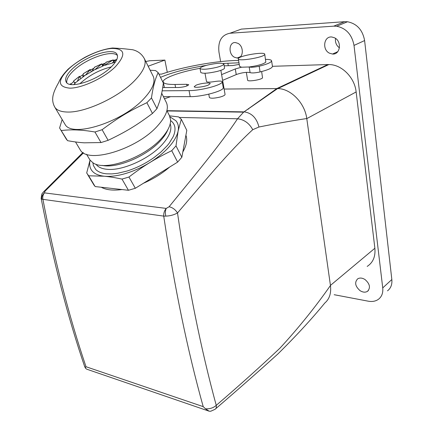 <?xml version="1.0" encoding="UTF-8"?>
<svg xmlns="http://www.w3.org/2000/svg" width="433" height="433" viewBox="0 0 433 433"><rect width="100%" height="100%" fill="white"/><g stroke="black" fill="none" stroke-linecap="round" stroke-linejoin="round"><path stroke-width="0.65" d="M165.812 216.121C165.125 213.144 165.265 210.573 166.229 208.414C164.399 210.595 163.56 213.16 163.723 216.105L165.812 216.121C170.137 215.953 174.034 214.898 177.508 212.949C203.277 182.926 229.025 151.409 252.748 129.689L258.956 127.01C276.216 123.54 292.156 120.72 306.775 118.539L330.449 285.488C331.364 293.179 329.486 299.024 324.81 303.019C311.749 318.986 296.161 335.916 278.046 353.815C259.454 370.68 238.68 388.975 215.726 408.709M333.724 26.159L344.592 21.688L241.349 29.108L229.863 33.254L333.724 26.159L336.674 26.24C346.189 28.232 351.969 34.624 354.01 45.422L364.608 40.567L391.833 279.545C392.282 284.481 390.837 288.243 387.503 290.841M344.592 21.688L347.515 21.758C356.944 23.674 362.637 29.947 364.608 40.567M335.515 38.385C335.039 42.331 336.344 45.492 339.434 47.852M41.785 199.196L41.238 198.801C53.248 261.11 67.786 317.216 84.852 367.114L85.447 367.747L86.005 366.729L203.207 406.636C187.662 351.028 174.504 287.517 163.723 216.105L41.785 199.196C41.541 196.69 42.445 194.585 44.485 192.88L166.229 208.414L169.092 206.752C193.941 176.117 220.186 144.995 237.533 118.777L243.627 112.152L276.79 88.592L224.126 89.052L277.791 88.603L328.836 64.555C341.55 64.382 354.687 77.41 356.142 91.948L374.875 248.244C375.611 256.531 373.046 262.582 367.184 266.414M354.01 45.422L382.734 287.913C383.216 292.908 381.776 296.702 378.431 299.3C375.633 301.276 372.256 301.904 368.299 301.195L334.162 294.711M220.608 61.594L218.946 52.02C217.864 41.232 221.501 34.981 229.863 33.254M214.995 409.337L215.006 409.331C216.164 408.617 216.581 407.291 216.251 405.348C239.644 385.24 260.893 366.166 279.989 348.121C298.667 327.797 315.489 306.916 330.449 285.488L306.775 118.539C304.767 102.653 290.359 88.397 277.569 88.597L276.79 88.592L327.868 64.56L272.433 66.309M327.868 64.56L328.836 64.555M237.961 43.349C244.25 46.537 243.47 58.607 237.1 58.022L234.35 57.199C228.077 53.979 228.895 41.828 235.433 42.564L237.961 43.349M365.062 279.572C369.906 283.864 370.724 287.783 367.52 291.322C365.317 292.632 362.811 292.394 359.996 290.608C355.125 286.229 354.378 282.289 357.745 278.792C359.893 277.607 362.329 277.862 365.062 279.572M334.617 37.833C342.13 41.362 340.289 54.856 332.522 54.044L329.405 53.162C321.871 49.562 323.857 35.89 331.878 37.005L334.617 37.833M261.64 71.559L262.533 77.821C261.83 79.715 247.606 81.972 247.622 80.197L247.616 80.154M148.146 66.217L164.892 60.095L167.284 72.289M221.609 74.617L235.308 68.944L236.256 74.584L236.689 74.389C242.242 72.555 246.713 71.965 250.101 72.614C251.898 73.204 255.226 72.982 260.087 71.943C268.151 69.913 272.27 68.057 272.444 66.379L271.588 60.766C271.404 62.39 267.269 64.208 259.183 66.227C254.388 67.256 251.064 67.499 249.219 66.969C258.128 65.686 263.665 64.062 265.819 62.108L264.742 54.201C264.823 51.473 240.196 55.462 238.464 58.433L238.323 58.915C238.22 61.638 263.464 57.492 264.65 54.574L264.742 54.201M236.256 74.584L222.611 80.349M222.291 81.783L223.309 87.915C222.816 91.222 201.708 96.84 190.195 96.656L163.42 96.673M164.356 87.607L164.302 87.136M162.905 82.156L163.241 82.01M164.892 60.095L149.688 60.744L145.786 61.513M239.552 66.314L241.473 67.212L249.219 66.969M265.543 59.364C269.31 59.375 271.323 59.846 271.588 60.766M158.943 74.167L161.639 74.097C181.984 67.158 213.334 61.313 234.507 60.539L238.567 60.382M205.004 73.258L206.503 81.545C207.191 82.297 209.794 82.313 214.303 81.599C218.909 80.874 221.566 80.901 222.275 81.691L222.264 81.929C221.75 85.133 200.582 90.713 189.053 90.611L162.164 90.811M235.308 68.944L241.473 67.212M162.716 87.553L178.872 87.493C184.306 87.011 187.576 86.086 188.691 84.716L188.707 84.814M160.519 77.339C172.285 72.36 187.565 68.376 206.346 65.383M223.044 63.472L238.973 62.807M239.238 64.414L232.618 65.545L224.186 65.832M188.691 84.716L186.677 84.305L175.008 84.473C168.112 84.527 164.221 83.78 163.333 82.232C161.136 78.682 179.884 71.781 200.024 68.327M208.397 85.036C204.214 86.903 194.385 88.045 194.19 86.703L196.084 85.198C200.311 83.347 210.032 82.221 210.221 83.574L208.397 85.036M235.276 68.95L236.229 74.584M216.478 67.413C207.526 69.388 202.049 69.767 200.046 68.538C199.997 67.548 202.492 66.395 207.521 65.074C216.435 63.104 221.885 62.742 223.872 63.992C223.893 64.961 221.431 66.097 216.478 67.413M223.888 64.1L224.554 67.959C224.581 68.95 222.129 70.103 217.187 71.423C208.246 73.404 202.774 73.762 200.766 72.495L200.739 72.338M220.862 70.325L225.052 94.378C225.133 95.168 223.525 96.045 220.245 97.014C214.281 98.415 210.665 98.578 209.388 97.501L209.366 97.376M164.48 98.789L170.542 96.667M258.956 127.01C256.715 118.149 251.86 113.105 244.396 111.882L166.921 110.68M86.005 366.729C69.204 317.167 54.856 261.451 42.959 199.586C42.412 196.993 42.921 194.758 44.485 192.88L45.016 191.213L83.499 152.86M101.235 187.24C106.166 189.957 113.067 190.726 121.938 189.551M143.377 183.294C153.239 179.002 162.012 173.573 169.704 167.014M182.818 151.978C186.591 145.407 187.619 139.821 185.903 135.231M252.748 129.689C249.246 123.221 244.174 119.584 237.533 118.777L179.386 117.446M43.111 192.371L44.182 191.224L45.016 191.213M82.919 152.486L44.182 191.224C42.364 193.93 41.6 192.117 41.238 198.801L41.124 197.973M203.207 406.636L205.534 408.817C209.881 409.033 213.453 407.875 216.251 405.348C200.917 349.279 188.003 285.147 177.508 212.949C175.36 209.567 172.556 207.504 169.092 206.752M85.447 367.747L84.522 366.134M85.474 368.261L86.735 369.181L208.912 411.123M205.534 408.817L209.166 411.209L210.719 411.253L215.006 409.326M248.261 109.019L248.683 109.024M231.363 111.676L231.411 111.958M220.386 111.508L220.435 111.784M220.218 111.503L220.267 111.784M218.178 111.47L218.227 111.752M89.203 158.738L89.934 159.972L92.884 162.727C104.667 171.809 144.768 157.753 161.769 138.013C167.831 131.199 170.77 125.169 170.591 119.936L169.503 115.795M102.199 165.384C116.807 168.881 147.171 156.026 160.805 140.357C164.145 136.655 166.494 133.11 167.842 129.721M169.98 116.861L175.917 120.758C178.169 123.427 178.899 126.847 178.109 131.02C176.962 136.552 173.292 142.533 167.106 148.974C162.305 153.877 156.524 158.413 149.775 162.591C140.849 168.031 131.805 171.944 122.631 174.347C115.687 176.101 109.576 176.729 104.299 176.226C97.479 175.479 93.003 173.092 90.87 169.065C89.588 166.526 89.328 163.571 90.102 160.205M90.037 160.118L86.687 172.984L88.662 175.787L104.299 176.226C109.24 176.686 115.146 177.638 122.003 179.089L128.953 177.027C136.433 171.306 143.372 166.494 149.775 162.591C156.156 158.635 163.479 154.668 171.733 150.689L176.004 145.867L178.109 131.02L181.292 119.227L178.64 116.91L169.53 115.844M93.138 183.7L95.152 186.563L88.662 175.787M122.003 179.089L128.433 190.276L95.152 186.563M128.433 190.276L135.334 188.274L128.953 177.027M171.733 150.689L177.644 162.099L135.334 188.274M177.644 162.099L181.844 157.266L176.004 145.867M181.292 119.227L186.807 130.338L181.844 157.266M73.854 81.556L74.941 83.477M94.795 67.05L92.543 70.108L92.483 70.406L93.652 70.243L95.006 69.54L101.76 63.862L102.881 65.296M106.632 61.979L102.908 65.269L102.686 65.751L103.552 65.735L113.181 59.933L114.047 60.328L114.399 60.999M70.898 84.484L70.871 83.813L70.162 84.181M79.456 76.332L73.55 81.009L74.969 83.455L74.568 82.752L76.278 82.2L77.274 81.307L79.71 76.43L79.293 76.452M83.455 73.572L82.811 76.105L83.136 76.793M82.827 76.24L85.512 75.061L90.297 69.675L83.277 73.691M116.975 59.132L112.548 62.688L115.443 62M70.871 83.813L71.283 84.532M79.71 76.43L80.852 78.47M90.297 69.675L91.358 71.602M101.706 64.122L102.783 66.125M112.964 60.252L113.646 61.546M111.232 66.92C99.812 69.697 89.615 75.071 80.63 83.049L79.851 83.802M77.296 81.344L84.327 75.97M85.555 75.142L93.701 70.33M95.054 69.626L102.87 66.087L101.733 63.987M104.948 65.291L113.132 62.79M114.377 62.504L115.216 62.33M73.778 84.619L75.293 83.147M151.469 97.934C152.936 87.32 155.171 78.882 158.175 72.62L163.349 83.049C162.424 90.324 161.179 96.451 159.598 101.436L156.968 108.672L151.469 97.934L146.89 102.697L152.459 113.451L156.968 108.672M153.033 75.964L153.212 76.316C155.636 81.967 152.476 89.469 143.734 98.816C122.252 122.23 72.116 137.986 65.112 124.493L64.355 123.221M150.148 70.206L155.599 70.584L158.175 72.62M152.459 113.451C136.649 125.326 126.111 131.735 108.126 140.319L102.107 129.711L94.957 132L101.019 142.56L108.126 140.319M101.019 142.56L84.213 142.814C79.358 142.538 73.794 141.824 67.521 140.671L59.586 127.995L62.146 119.513M65.659 138.057L67.521 140.671M166.24 102.285L166.424 102.659C169.005 108.613 166.093 116.304 157.693 125.732C137.077 149.358 87.758 164.167 80.294 149.97L79.493 148.627M61.421 130.544C71.093 129.299 82.27 129.781 94.957 132M102.107 129.711C118.263 117.614 129.05 111.119 146.89 102.697M111.037 67.104C98.167 80.04 69.735 89.382 66.244 82.135C64.452 78.833 66.622 74.297 72.749 68.517C86.026 55.781 113.825 46.759 117.078 54.493C118.474 57.54 116.461 61.746 111.037 67.104M71.034 83.975L73.821 81.496M79.899 76.765L83.109 74.557M90.508 70.059L93.712 68.333M102.34 64.295L104.986 63.234M114.009 60.257L116.185 59.705M66.806 82.8C66.244 79.488 68.587 75.374 73.837 70.449C86.378 58.423 112.315 49.4 117.451 55.57M330.439 285.407L374.875 248.244M382.734 287.913L391.833 279.545M356.142 91.948L306.786 118.62M249.181 66.974L250.101 72.614M222.264 81.929L223.309 87.915M189.053 90.611L190.195 96.656M259.183 66.227L260.087 71.943M186.677 84.305L186.986 85.94M175.008 84.473L175.603 87.526M227.866 63.213L228.288 65.692M237.095 111.763L236.521 112.039M229.82 111.654L229.723 111.931M95.926 164.177C97.999 167.068 101.701 168.778 107.032 169.298C122.382 171.116 149.98 158.64 162.705 143.994C169.709 135.951 172.204 129.234 170.191 123.849M170.607 120.58C174.959 123.692 176.085 128.395 173.99 134.69L173.14 136.763L169.135 143.301L167.338 145.548L160.914 152.064L154.175 157.433C145.786 163.409 136.741 167.944 127.037 171.035L117.597 173.287L111.822 173.909L106.55 173.812C101.934 173.416 98.329 171.982 95.736 169.509L93.328 165.39L92.922 162.754M70.016 84.327L70.53 83.818M73.561 81.036L79.483 76.343M83.271 73.724L90.205 69.507M94.405 67.272L101.755 63.889M106.015 62.228L113.148 59.971M113.073 60.09L113.782 61.448M144.119 58.211L144.411 58.769C146.727 64.208 143.393 71.569 134.419 80.857C118.426 97.393 84.852 112.889 67.223 112.033C61.188 111.866 57.113 110.361 54.996 107.519L53.919 105.425M69.762 88.153C57.519 86.936 57.27 80.441 69.026 68.652C80.051 58.385 99.963 49.01 112.109 48.431C125.224 48.61 126.247 54.785 115.173 66.953C104.109 77.913 81.761 88.31 69.762 88.153M336.674 26.24L347.515 21.758M237.1 58.022L240.559 56.636M367.52 291.322L368.375 290.554M332.522 54.044L337.794 51.641M247.622 80.197L246.334 72.338M163.333 82.232L164.399 87.607M239.568 66.395L238.323 58.915M200.046 68.538L200.766 72.495M208.787 94.172L209.388 97.501M277.569 88.597L243.627 112.152L167.057 110.945M236.819 111.763L236.245 112.033M213.117 111.395L213.252 111.671M169.655 116.093L166.905 110.642M89.934 159.972L86.54 154.245M94.134 185.329L87.661 174.58M70.476 83.823L69.973 84.316M101.76 63.862L94.432 67.234M113.175 59.933L106.063 62.184M92.483 70.406L92.727 70.85M161.693 93.225L166.424 102.659M65.112 124.493L54.996 107.519C50.26 99.346 53.394 91.937 58.72 82.443C60.176 78.552 63.326 74.113 68.176 69.118C73.042 64.907 78.644 60.966 84.982 57.308C95.06 52.09 104.266 48.989 112.596 48.003C125.906 48.723 126.68 49.145 132.579 49.719C137.916 51.013 141.862 54.028 144.411 58.769L153.212 76.316M60.474 129.456L66.563 139.561M75.521 141.959L80.294 149.97"/></g></svg>
